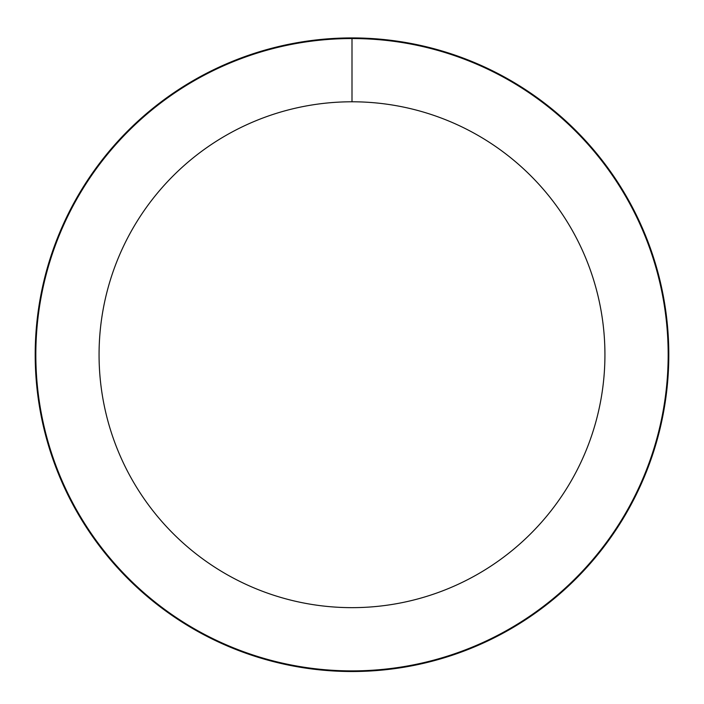 <?xml version="1.0" encoding="UTF-8"?>
<svg xmlns="http://www.w3.org/2000/svg" width="704" height="704" viewBox="0 0 704 704"><rect width="100%" height="100%" fill="white"/><g stroke="black" fill="none" stroke-linecap="round" stroke-linejoin="round"><path stroke-width="1.06" d="M99.062 354.719A252.938 252.938 0 0 1 478.465 135.67A252.938 252.938 0 0 1 478.465 573.769A252.938 252.938 0 0 1 99.062 354.719M35.834 354.719A316.166 316.166 0 0 1 510.083 80.907A316.166 316.166 0 0 1 510.083 628.531A316.166 316.166 0 0 1 35.834 354.719M35.2 354.719A316.8 316.8 0 0 1 510.4 80.362A316.8 316.8 0 0 1 510.4 629.077A316.8 316.8 0 0 1 35.2 354.719M352 38.553L352 101.781"/></g></svg>

